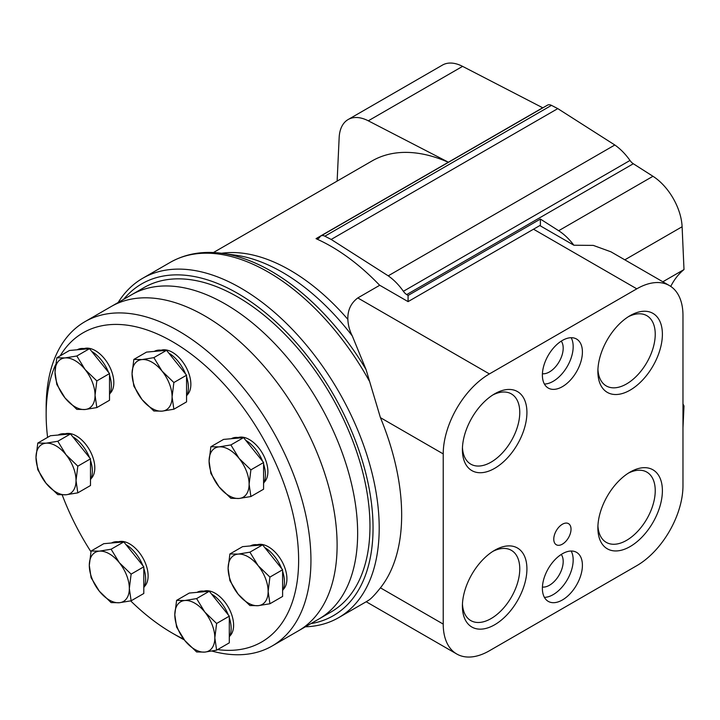 <?xml version="1.0" encoding="UTF-8"?>
<svg xmlns="http://www.w3.org/2000/svg" width="720" height="720" viewBox="0 0 720 720"><rect width="100%" height="100%" fill="white"/><g stroke="black" fill="none" stroke-linecap="round" stroke-linejoin="round"><path stroke-width="1.08" d="M210.87 446.733L223.56 439.407L243.567 437.625L263.583 462.519L263.583 489.204L250.902 496.53L249.111 484.218L250.902 469.845L239.103 458.424L230.886 444.942L219.096 446.868L210.87 446.733L209.088 461.106L210.87 473.418L219.096 486.9L230.886 498.312L239.103 498.456L250.902 496.53M229.896 553.968L242.586 546.642L262.593 544.86L282.609 569.754L282.609 596.439L269.928 603.756L268.137 591.453L269.928 577.08L258.129 565.659L249.912 552.177L238.122 554.103L229.896 553.968L228.114 568.341L229.896 580.653L238.122 594.135L249.912 605.547L258.129 605.682L269.928 603.756M176.589 600.381L189.279 593.055L209.286 591.264L219.294 603.711L229.302 616.167L229.302 642.843L216.621 650.169L214.83 637.857L216.621 623.484L204.822 612.072L196.605 598.59L184.815 600.516L176.589 600.381L174.807 614.754L176.589 627.057L184.815 640.539L196.605 651.96L204.822 652.095L216.621 650.169M91.098 551.016L103.779 543.69L123.795 541.908L143.802 566.802L143.802 593.487L131.121 600.804L129.33 588.501L131.121 574.128L119.331 562.707L111.105 549.225L99.315 551.151L91.098 551.016L89.307 565.389L91.098 577.701L99.315 591.183L111.105 602.595L119.331 602.73L131.121 600.804M37.791 443.052L50.472 435.726L70.488 433.944L90.495 458.838L90.495 485.523L77.814 492.849L76.023 480.537L77.814 466.164L66.024 454.743L57.798 441.261L46.008 443.187L37.791 443.052L36 457.425L37.791 469.737L46.008 483.219L57.798 494.631L66.024 494.775L77.814 492.849M56.817 357.786L69.498 350.469L89.505 348.678L109.521 373.572L109.521 400.257L96.84 407.583L95.049 395.271L96.84 380.898L85.041 369.477L76.824 356.004L65.034 357.921L56.817 357.786L55.026 372.159L56.817 384.471L65.034 397.953L76.824 409.365L85.041 409.509L96.84 407.583M133.839 359.424L146.529 352.107L166.536 350.316L186.552 375.21L186.552 401.895L173.871 409.221L172.08 396.909L173.871 382.536L162.072 371.115L153.855 357.642L142.065 359.568L133.839 359.424L132.057 373.797L133.839 386.109L142.065 399.591L153.855 411.003L162.072 411.147L173.871 409.221M47.601 437.382A178.524 103.068 60 0 1 46.152 414.513A178.524 103.068 60 0 1 55.566 364.707M60.165 355.851A178.524 103.068 60 0 1 266.391 444.366A178.524 103.068 60 0 1 217.62 649.593M183.681 639.09A178.524 103.068 60 0 1 172.386 633.159A178.524 103.068 60 0 1 130.689 600.903M90.936 551.736A178.524 103.068 60 0 1 62.217 494.955M161.136 350.208A26.127 15.084 60 0 1 185.454 366.084A26.127 15.084 60 0 1 187.038 395.073M84.105 348.57A26.127 15.084 60 0 1 108.423 364.446A26.127 15.084 60 0 1 110.007 393.435M65.079 433.836A26.127 15.084 60 0 1 89.397 449.703A26.127 15.084 60 0 1 90.981 478.701M118.386 541.8A26.127 15.084 60 0 1 142.704 557.667A26.127 15.084 60 0 1 144.288 586.665M203.886 591.156A26.127 15.084 60 0 1 228.204 607.032A26.127 15.084 60 0 1 229.788 636.021M257.193 544.752A26.127 15.084 60 0 1 281.511 560.619A26.127 15.084 60 0 1 283.095 589.617M238.167 437.517A26.127 15.084 60 0 1 262.485 453.384A26.127 15.084 60 0 1 264.069 482.382M46.152 414.513L46.152 407.394A187.236 108.099 60 0 1 84.933 321.687A187.236 108.099 60 0 1 272.169 429.786A187.236 108.099 60 0 1 272.16 645.984A187.236 108.099 60 0 1 212.031 651.078M184.293 639.882A187.236 108.099 60 0 1 178.542 636.714L172.386 633.159M84.933 321.687L111.105 306.576A187.236 108.099 60 0 1 298.332 414.675A187.236 108.099 60 0 1 298.332 630.873A187.236 108.099 -120 0 0 298.332 414.675A187.236 108.099 -120 0 0 111.105 306.576L131.643 294.723A187.236 108.099 60 0 1 318.87 402.822A187.236 108.099 60 0 1 318.87 619.02A187.236 108.099 -120 0 0 318.87 402.822A187.236 108.099 -120 0 0 131.643 294.723L143.955 287.613A187.236 108.099 60 0 1 331.191 395.712A187.236 108.099 60 0 1 331.191 611.91L272.16 645.984M154.251 351.414A28.305 16.344 60 0 1 163.188 350.613M168.705 353.007A28.305 16.344 60 0 1 185.553 373.977M186.552 376.722A28.305 16.344 60 0 1 186.552 396.117M231.282 438.723A28.305 16.344 60 0 1 240.219 437.922M245.736 440.316A28.305 16.344 60 0 1 262.584 461.277M263.583 464.031A28.305 16.344 60 0 1 263.583 483.426M250.308 545.958A28.305 16.344 60 0 1 259.245 545.157M264.762 547.551A28.305 16.344 60 0 1 281.61 568.512M282.609 571.266A28.305 16.344 60 0 1 282.609 590.661M197.001 592.362A28.305 16.344 60 0 1 205.938 591.57M211.455 593.964A28.305 16.344 60 0 1 228.303 614.925M229.302 617.67A28.305 16.344 60 0 1 229.302 637.065M111.501 543.006A28.305 16.344 60 0 1 120.438 542.205M125.955 544.599A28.305 16.344 60 0 1 142.812 565.56M143.802 568.314A28.305 16.344 60 0 1 143.802 587.709M58.194 435.042A28.305 16.344 60 0 1 67.131 434.241M72.648 436.635A28.305 16.344 60 0 1 89.505 457.596M90.495 460.35A28.305 16.344 60 0 1 90.495 479.745M77.22 349.776A28.305 16.344 60 0 1 86.157 348.975M91.674 351.369A28.305 16.344 60 0 1 108.522 372.33M109.521 375.084A28.305 16.344 60 0 1 109.521 394.479M186.552 375.21L173.871 382.536M166.536 350.316L153.855 357.642M162.072 371.115A28.305 16.344 60 0 1 172.08 396.909A28.305 16.344 60 0 1 162.072 411.147A28.305 16.344 60 0 1 142.065 399.591A28.305 16.344 60 0 1 132.057 373.797A28.305 16.344 60 0 1 142.065 359.568A28.305 16.344 60 0 1 162.072 371.115M109.521 373.572L96.84 380.898M89.505 348.678L76.824 356.004M85.041 369.477A28.305 16.344 60 0 1 95.049 395.271A28.305 16.344 60 0 1 85.041 409.509A28.305 16.344 60 0 1 65.034 397.953A28.305 16.344 60 0 1 55.026 372.159A28.305 16.344 60 0 1 65.034 357.921A28.305 16.344 60 0 1 85.041 369.477M90.495 458.838L77.814 466.164M70.488 433.944L57.798 441.261M66.024 454.743A28.305 16.344 60 0 1 76.023 480.537A28.305 16.344 60 0 1 66.024 494.775A28.305 16.344 60 0 1 46.008 483.219A28.305 16.344 60 0 1 36 457.425A28.305 16.344 60 0 1 46.008 443.187A28.305 16.344 60 0 1 66.024 454.743M143.802 566.802L131.121 574.128M123.795 541.908L111.105 549.225M119.331 562.707A28.305 16.344 60 0 1 129.33 588.501A28.305 16.344 60 0 1 119.331 602.73A28.305 16.344 60 0 1 99.315 591.183A28.305 16.344 60 0 1 89.307 565.389A28.305 16.344 60 0 1 99.315 551.151A28.305 16.344 60 0 1 119.331 562.707M229.302 616.167L216.621 623.484M209.286 591.264L196.605 598.59M204.822 612.072A28.305 16.344 60 0 1 214.83 637.857A28.305 16.344 60 0 1 204.822 652.095A28.305 16.344 60 0 1 184.815 640.539A28.305 16.344 60 0 1 174.807 614.754A28.305 16.344 60 0 1 184.815 600.516A28.305 16.344 60 0 1 204.822 612.072M282.609 569.754L269.928 577.08M262.593 544.86L249.912 552.177M258.129 565.659A28.305 16.344 60 0 1 268.137 591.453A28.305 16.344 60 0 1 258.129 605.682A28.305 16.344 60 0 1 238.122 594.135A28.305 16.344 60 0 1 228.114 568.341A28.305 16.344 60 0 1 238.122 554.103A28.305 16.344 60 0 1 258.129 565.659M263.583 462.519L250.902 469.845M243.567 437.625L230.886 444.942M239.103 458.424A28.305 16.344 60 0 1 249.111 484.218A28.305 16.344 60 0 1 239.103 498.456A28.305 16.344 60 0 1 219.096 486.9A28.305 16.344 60 0 1 209.088 461.106A28.305 16.344 60 0 1 219.096 446.868A28.305 16.344 60 0 1 239.103 458.424M368.289 120.816L448.398 162.216L542.691 107.766L462.591 66.366A43.542 25.137 60 0 0 442.431 65.097L348.129 119.538A43.542 25.137 60 0 1 368.289 120.816L462.591 66.366M320.94 235.953L547.551 105.12A8.487 4.905 60 0 1 551.466 105.363L557.784 108.612L331.173 239.445L324.855 236.196A8.487 4.905 60 0 0 320.94 235.953A8.487 4.905 60 0 0 319.806 237.114A8.712 5.031 60 0 1 318.654 238.302A8.712 5.031 60 0 1 316.08 238.599L316.08 238.707A182.88 105.588 60 0 1 379.503 285.129L408.078 301.626L540.396 225.234L540.396 219.069L558.675 230.724A43.542 25.137 60 0 1 573.876 245.232L593.289 245.394L610.929 251.811L669.447 285.597A65.313 37.71 120 0 0 636.795 288.828L489.411 373.923A65.313 37.71 120 0 0 443.223 453.915L443.223 624.096A65.313 37.71 120 0 0 456.75 653.994A65.313 37.71 120 0 0 489.411 650.763L636.795 565.668A65.313 37.71 120 0 0 682.974 485.676L682.974 315.495A65.313 37.71 120 0 0 669.447 285.597M213.417 252.54L372.042 160.947A182.88 105.588 60 0 1 448.29 162.27M352.314 335.979A185.796 107.271 60 0 0 235.44 255.15A185.796 107.271 60 0 0 235.404 255.141L222.147 253.341A194.769 112.446 60 0 1 222.444 253.386A194.769 112.446 60 0 1 366.039 369.522L352.314 335.979C349.596 330.669 348.111 325.125 347.85 319.338C347.58 310.239 350.892 303.111 357.795 297.936L379.737 285.264M123.651 299.331A191.592 110.61 60 0 1 333.369 394.452A191.592 110.61 60 0 1 310.878 623.628M118.152 302.508A195.939 113.13 60 0 1 142.677 278.289A195.939 113.13 60 0 1 338.625 391.419A195.939 113.13 60 0 1 338.616 617.67A195.939 113.13 60 0 1 305.379 626.805M369.243 599.877A195.939 113.13 60 0 1 366.201 601.749L369.243 599.877C371.88 597.951 375.606 593.937 380.439 587.844A195.939 113.13 -120 0 0 380.439 417.663L366.039 369.522M540.396 219.069L408.078 295.461L406.701 294.579L633.312 163.746L652.968 176.283A43.542 25.137 60 0 1 682.11 226.746L684 269.559A130.626 75.42 60 0 0 670.752 286.416M682.974 406.557L684 405.963A130.626 75.42 60 0 1 682.974 403.929M684 405.963L682.974 427.932M557.784 108.612L614.826 144.999A43.542 25.137 60 0 1 629.991 160.461A8.712 5.031 60 0 0 633.312 163.746M539.82 225.567L573.876 245.232M662.832 281.772L684 269.559M337.131 181.107L339.156 137.637A43.542 25.137 60 0 1 348.129 119.538M571.023 529.218A12.195 7.038 120 0 0 568.494 523.638A12.195 7.038 120 0 0 556.299 530.676A12.195 7.038 120 0 0 556.299 544.752A12.195 7.038 120 0 0 565.695 541.485A12.195 7.038 120 0 0 571.023 529.218M582.408 565.308A28.305 16.344 120 0 0 576.549 552.348A28.305 16.344 120 0 0 548.244 568.692A28.305 16.344 120 0 0 548.244 601.371A28.305 16.344 120 0 0 570.06 593.784A28.305 16.344 120 0 0 582.408 565.308M582.408 351.99A28.305 16.344 120 0 0 576.549 339.03A28.305 16.344 120 0 0 548.244 355.374A28.305 16.344 120 0 0 548.244 388.053A28.305 16.344 120 0 0 570.06 380.475A28.305 16.344 120 0 0 582.408 351.99M526.923 568.899A45.621 26.343 120 0 0 494.658 550.278A45.621 26.343 120 0 0 462.402 606.15A45.621 26.343 120 0 0 494.658 624.771A45.621 26.343 120 0 0 526.923 568.899M662.391 490.689A45.621 26.343 120 0 0 630.135 472.059A45.621 26.343 120 0 0 597.879 527.931A45.621 26.343 120 0 0 630.135 546.561A45.621 26.343 120 0 0 662.391 490.689M662.391 334.251A45.621 26.343 120 0 0 630.135 315.63A45.621 26.343 120 0 0 597.879 371.502A45.621 26.343 120 0 0 630.135 390.132A45.621 26.343 120 0 0 662.391 334.251M526.923 412.47A45.621 26.343 120 0 0 494.658 393.84A45.621 26.343 120 0 0 462.402 449.721A45.621 26.343 120 0 0 494.658 468.342A45.621 26.343 120 0 0 526.923 412.47M408.078 295.461L408.078 301.626M316.08 238.599L448.398 162.216M331.173 239.445L388.215 275.832L614.826 144.999M388.215 275.832A43.542 25.137 60 0 1 403.38 291.294L629.991 160.461M406.701 294.579A8.712 5.031 60 0 1 403.38 291.294M462.456 447.561A40.563 23.418 120 0 0 470.799 464.157A40.563 23.418 120 0 0 502.056 453.285A40.563 23.418 120 0 0 519.768 412.47A40.563 23.418 120 0 0 511.362 393.903A40.563 23.418 120 0 0 492.822 394.965M597.924 369.342A40.563 23.418 120 0 0 606.276 385.938A40.563 23.418 120 0 0 637.533 375.075A40.563 23.418 120 0 0 655.236 334.251A40.563 23.418 120 0 0 646.839 315.684A40.563 23.418 120 0 0 628.29 316.755M597.924 525.78A40.563 23.418 120 0 0 606.276 542.376A40.563 23.418 120 0 0 637.533 531.504A40.563 23.418 120 0 0 655.236 490.689A40.563 23.418 120 0 0 646.839 472.113A40.563 23.418 120 0 0 628.29 473.184M462.456 603.99A40.563 23.418 120 0 0 470.799 620.586A40.563 23.418 120 0 0 502.056 609.723A40.563 23.418 120 0 0 519.768 568.899A40.563 23.418 120 0 0 511.362 550.332A40.563 23.418 120 0 0 492.822 551.394M542.421 373.752A19.413 11.205 120 0 0 556.236 365.958A19.413 11.205 120 0 0 563.193 348.156A19.413 11.205 120 0 0 561.249 341.136M544.401 384.048A28.305 16.344 120 0 0 573.174 346.653A28.305 16.344 120 0 0 571.158 337.707M542.421 587.061A19.413 11.205 120 0 0 556.236 579.276A19.413 11.205 120 0 0 563.193 561.465A19.413 11.205 120 0 0 561.249 554.454M544.401 597.366A28.305 16.344 120 0 0 573.174 559.971A28.305 16.344 120 0 0 571.158 551.025M221.616 253.269A182.88 105.588 60 0 1 347.85 319.338M142.677 278.289L170.253 262.368A195.939 113.13 60 0 1 369.243 380.889M338.616 617.67L366.201 601.749A195.939 113.13 60 0 1 366.192 601.749L456.75 653.994M624.816 259.83L682.11 226.746M558.675 230.724L652.968 176.283M357.795 297.936L489.411 373.923M533.52 229.203L636.795 288.828M380.439 417.663L443.223 453.915M380.439 587.844L443.223 624.096M324.855 236.196L551.466 105.363M170.253 262.368C185.616 253.683 203.013 250.686 222.444 253.386"/></g></svg>
